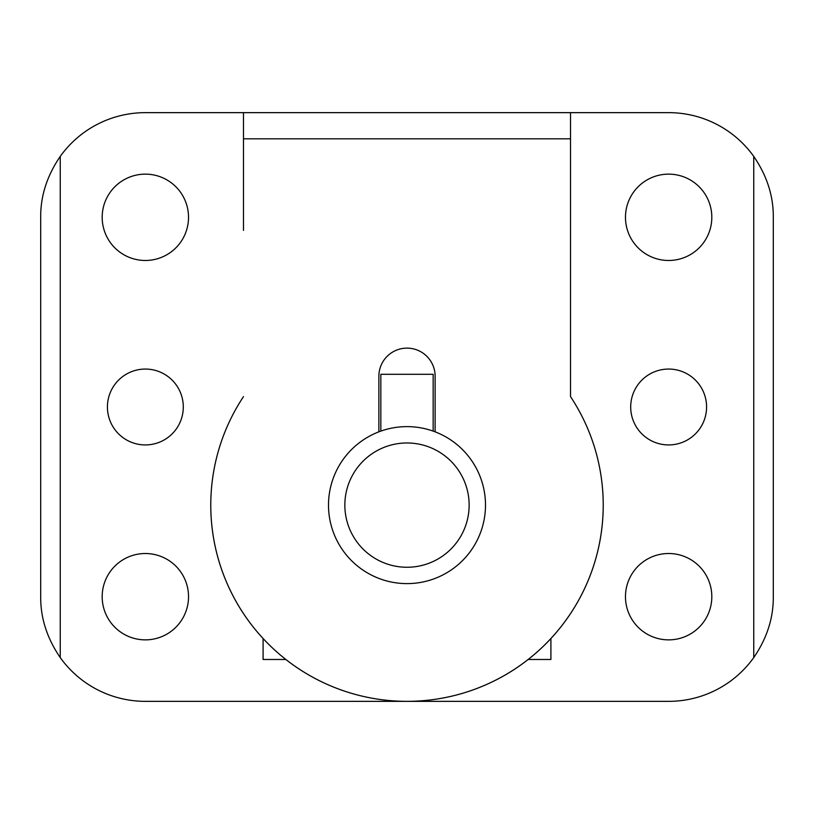 <?xml version="1.0" encoding="UTF-8"?>
<svg xmlns="http://www.w3.org/2000/svg" width="814" height="814" viewBox="0 0 814 814"><rect width="100%" height="100%" fill="white"/><g stroke="black" fill="none" stroke-linecap="round" stroke-linejoin="round"><path stroke-width="1.22" d="M570.522 112.647L145.36 112.647A104.66 104.66 0 0 0 60.246 156.41C47.039 175.712 40.517 196.011 40.7 217.307L40.7 596.693C40.517 617.989 47.039 638.288 60.246 657.59A104.66 104.66 0 0 0 145.36 701.353L668.64 701.353A104.66 104.66 0 0 0 753.754 657.59L753.754 156.41A104.66 104.66 0 0 0 668.64 112.647L570.522 112.647L570.522 396.642A196.235 196.235 0 0 1 277.778 652.797A196.235 196.235 0 0 1 243.478 396.642A196.235 196.235 0 0 0 536.223 652.797A196.235 196.235 0 0 0 570.522 396.642L570.522 230.393M753.754 657.59C766.961 638.288 773.483 617.989 773.3 596.693L773.3 217.307C773.483 196.011 766.961 175.712 753.754 156.41M145.36 369.057A37.943 37.943 0 0 1 178.215 425.966A37.943 37.943 0 0 1 112.505 425.966A37.943 37.943 0 0 1 145.36 369.057M668.64 369.057A37.943 37.943 0 0 1 701.495 425.966A37.943 37.943 0 0 1 635.785 425.966A37.943 37.943 0 0 1 668.64 369.057M145.36 260.48A43.173 43.173 0 0 0 182.743 195.726A43.173 43.173 0 0 0 107.967 195.726A43.173 43.173 0 0 0 145.36 260.48M145.36 639.865A43.173 43.173 0 0 0 182.743 575.101A43.173 43.173 0 0 0 107.967 575.101A43.173 43.173 0 0 0 145.36 639.865M668.64 260.48A43.173 43.173 0 0 0 706.033 195.726A43.173 43.173 0 0 0 631.257 195.726A43.173 43.173 0 0 0 668.64 260.48M668.64 639.865A43.173 43.173 0 0 0 706.033 575.101A43.173 43.173 0 0 0 631.257 575.101A43.173 43.173 0 0 0 668.64 639.865M243.478 230.393L243.478 112.647M435.124 431.837L435.124 376.261A28.124 28.124 0 0 0 407 348.127A28.124 28.124 0 0 0 378.876 376.261L378.876 431.837M485.49 505.118A78.49 78.49 0 0 1 367.755 573.097A78.49 78.49 0 0 1 367.755 437.138A78.49 78.49 0 0 1 485.49 505.118M469.139 505.118A62.139 62.139 0 0 1 375.926 558.933A62.139 62.139 0 0 1 375.926 451.302A62.139 62.139 0 0 1 469.139 505.118M433.16 431.115L433.16 374.298L380.84 374.298L380.84 431.115M528.154 659.482L550.905 659.482L550.905 638.532M285.846 659.482L263.095 659.482L263.095 638.532M60.246 657.59L60.246 156.41M570.522 138.818L243.478 138.818"/></g></svg>
